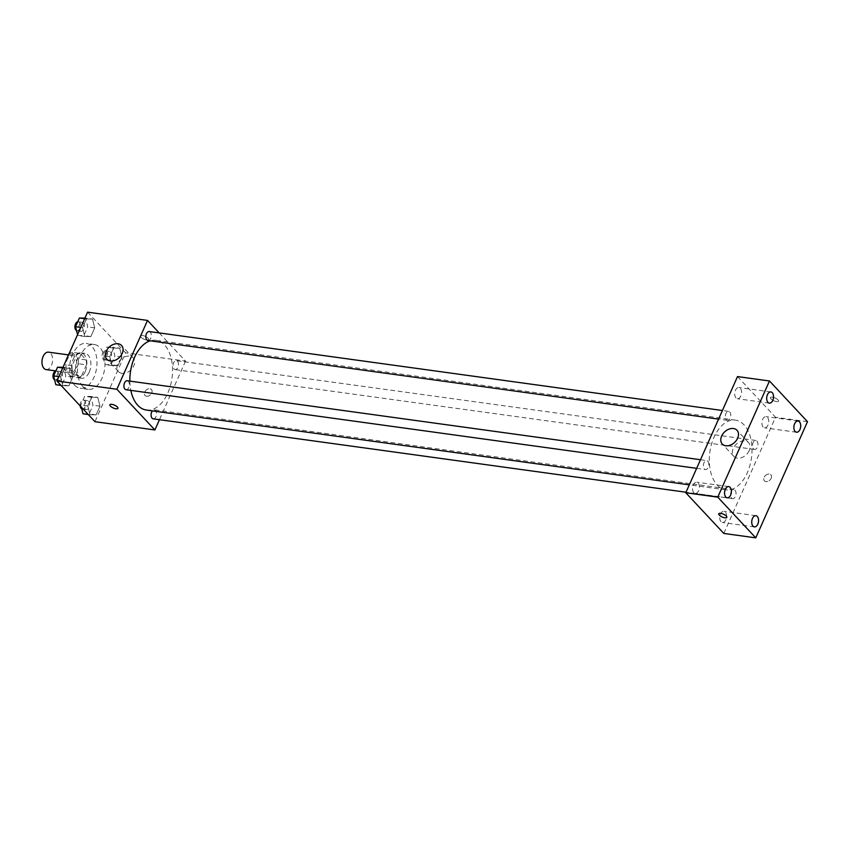 <?xml version="1.0" encoding="UTF-8"?>
<svg xmlns="http://www.w3.org/2000/svg" width="850" height="850" viewBox="0 0 850 850"><rect width="100%" height="100%" fill="white"/><g stroke="black" fill="none" stroke-linecap="round" stroke-linejoin="round"><path stroke-width="0.64" stroke-dasharray="4.25 3.19" d="M46.102 369.58A8.797 5.249 97.8 0 0 52.509 361.579A8.797 5.249 97.8 0 0 48.503 352.155M67.926 371.705A8.797 5.249 97.8 0 0 70.082 372.884A8.797 5.249 97.8 0 0 76.489 364.884A8.797 5.249 97.8 0 0 72.484 355.449A8.797 5.249 97.8 0 0 66.481 361.516A8.797 5.249 97.8 0 0 67.926 371.705M72.069 352.304L78.157 358.828A11.943 7.129 97.8 0 1 78.487 363.736L86.477 364.841A11.943 7.129 97.8 0 0 86.147 359.933L80.059 353.409L72.069 352.304A11.943 7.129 97.8 0 0 69.222 353.388M78.487 363.736L73.578 374.776A11.943 7.129 97.8 0 1 70.497 376.04L64.398 369.516A11.943 7.129 97.8 0 1 64.047 365.011M86.477 364.841L81.568 375.881L73.578 374.776M70.497 376.04L78.487 377.134L72.399 370.611L64.398 369.516M78.487 377.134A11.943 7.129 97.8 0 0 81.568 375.881M80.059 353.409A11.943 7.129 97.8 0 0 76.978 354.663L69.137 353.589M72.399 370.611A11.943 7.129 97.8 0 1 72.069 365.702L76.978 354.663M85.213 371.631A12.569 7.501 -82.2 0 1 77.562 377.729A12.569 7.501 -82.2 0 1 71.836 364.246A12.569 7.501 -82.2 0 1 80.984 352.814A12.569 7.501 -82.2 0 1 85.213 371.631M89.207 372.183A12.569 7.501 97.8 0 0 84.989 353.366A12.569 7.501 97.8 0 0 76.404 362.036A12.569 7.501 97.8 0 0 78.476 376.582A12.569 7.501 97.8 0 0 81.558 378.271A12.569 7.501 97.8 0 0 89.207 372.183M72.069 365.702L64.218 364.618M86.147 359.933L78.157 358.828M74.651 385.188A22.631 13.504 97.8 0 0 80.176 388.237A22.631 13.504 97.8 0 0 96.656 367.668A22.631 13.504 97.8 0 0 86.36 343.411A22.631 13.504 97.8 0 0 70.922 359.008A22.631 13.504 97.8 0 0 74.651 385.188M82.641 386.283A22.631 13.504 97.8 0 0 88.177 389.342A22.631 13.504 97.8 0 0 104.646 368.762A22.631 13.504 97.8 0 0 94.35 344.505A22.631 13.504 97.8 0 0 78.912 360.103A22.631 13.504 97.8 0 0 82.641 386.283M119.68 348.16L121.901 356.968L118.033 365.659L111.934 365.553L109.714 356.756L113.581 348.064L119.68 348.16L121.901 356.968L118.033 365.659L111.934 365.553L109.714 356.756L113.581 348.064L119.68 348.16L112.689 347.204L114.909 356.001L111.042 364.692L104.943 364.586L102.723 355.789L106.59 347.098L112.689 347.204M92.501 319.069L94.722 327.866L90.854 336.558L84.756 336.462L82.535 327.664L86.402 318.962L92.501 319.069L94.722 327.866L90.854 336.558L84.756 336.462L82.535 327.664L86.402 318.962L92.501 319.069L85.51 318.102L87.731 326.899L83.863 335.601L77.764 335.495L77.552 334.666M87.582 312.152L125.598 352.846L94.945 421.685M97.761 397.386L99.992 406.183L96.114 414.874L90.026 414.779L87.805 405.981L91.672 397.279L97.761 397.386L99.992 406.183L96.114 414.874L90.026 414.779L87.805 405.981L91.672 397.279L97.761 397.386L90.769 396.419L92.99 405.227L89.123 413.918L83.034 413.812M70.582 368.294L72.802 377.092L68.935 385.783L62.847 385.677L60.626 376.879L64.494 368.188L70.582 368.294L72.802 377.092L68.935 385.783L62.847 385.677L60.626 376.879L64.494 368.188L70.582 368.294L63.591 367.328L65.811 376.125L61.944 384.816L55.845 384.721M159.205 332.924L185.534 361.101L125.598 352.846M185.534 361.101L159.46 419.677M146.561 396.259A4.399 3.177 -43 0 0 151.173 393.954A4.399 3.177 -43 0 0 151.449 389.491A4.399 3.177 -43 0 0 146.062 390.182A4.399 3.177 -43 0 0 145.021 395.505A4.399 3.177 -43 0 0 146.561 396.259A4.399 3.177 -43 0 0 151.162 393.954A4.399 3.177 -43 0 0 151.449 389.491A4.399 3.177 -43 0 0 146.062 390.182A4.399 3.177 -43 0 0 145.01 395.505A4.399 3.177 -43 0 0 146.551 396.259M146.402 410.051A35.201 21.016 97.8 0 0 172.019 378.048A35.201 21.016 97.8 0 0 156.007 340.308A35.201 21.016 97.8 0 0 150.248 340.818M129.848 381.119A35.201 21.016 97.8 0 0 130.826 390.384M147.953 340.51A4.526 2.699 97.8 0 0 151.247 336.388A4.526 2.699 97.8 0 0 149.196 331.543M174.027 368.985A4.526 2.699 97.8 0 0 175.132 369.601A4.526 2.699 97.8 0 0 178.426 365.489A4.526 2.699 97.8 0 0 176.375 360.634A4.526 2.699 97.8 0 0 173.283 363.757A4.526 2.699 97.8 0 0 174.027 368.985M153.223 418.827A4.526 2.699 97.8 0 0 156.517 414.704A4.526 2.699 97.8 0 0 154.456 409.859A4.526 2.699 97.8 0 0 152.405 410.879M127.277 380.757A4.526 2.699 -82.2 0 1 128.382 381.374A4.526 2.699 -82.2 0 1 129.126 386.612A4.526 2.699 -82.2 0 1 126.044 389.725M141.058 337.248A4.399 1.541 -156 0 0 145.318 339.66A4.399 1.541 -156 0 0 148.569 339.522A4.399 1.541 -156 0 0 145.18 336.324A4.399 1.541 -156 0 0 140.537 335.941A4.399 1.541 -156 0 0 141.058 337.248A4.399 1.541 -156 0 0 145.318 339.671A4.399 1.541 -156 0 0 148.569 339.522A4.399 1.541 -156 0 0 145.18 336.324A4.399 1.541 -156 0 0 140.526 335.941A4.399 1.541 -156 0 0 141.058 337.259M109.884 404.781L109.884 404.781A4.399 1.541 24 0 1 113.135 404.642A4.399 1.541 24 0 1 117.396 407.054A4.399 1.541 24 0 1 117.927 408.361A4.399 1.541 24 0 1 117.916 408.361L117.916 408.361M121.964 373.352A10.062 7.257 137 0 1 118.437 371.609A10.062 7.257 137 0 1 120.838 359.444A10.062 7.257 137 0 1 133.142 357.882A10.062 7.257 137 0 1 132.504 368.071A10.062 7.257 137 0 1 121.964 373.352M717.251 485.127A35.201 21.016 97.8 0 0 725.857 489.876A35.201 21.016 97.8 0 0 751.474 457.874A35.201 21.016 97.8 0 0 735.463 420.144A35.201 21.016 97.8 0 0 711.45 444.401A35.201 21.016 97.8 0 0 717.251 485.127M707.838 461.199A4.526 2.699 -82.2 0 1 708.581 466.438A4.526 2.699 -82.2 0 1 705.5 469.551A4.526 2.699 -82.2 0 1 703.439 464.706A4.526 2.699 -82.2 0 1 706.732 460.594A4.526 2.699 -82.2 0 1 707.838 461.199M753.482 448.821A4.526 2.699 97.8 0 0 754.588 449.427A4.526 2.699 97.8 0 0 757.881 445.315A4.526 2.699 97.8 0 0 755.831 440.459A4.526 2.699 97.8 0 0 752.739 443.583A4.526 2.699 97.8 0 0 753.482 448.821M731.574 498.036A4.526 2.699 97.8 0 0 732.679 498.652A4.526 2.699 97.8 0 0 735.972 494.541A4.526 2.699 97.8 0 0 733.911 489.685A4.526 2.699 97.8 0 0 730.819 492.809A4.526 2.699 97.8 0 0 731.574 498.036M726.304 419.719A4.526 2.699 97.8 0 0 727.409 420.336A4.526 2.699 97.8 0 0 730.702 416.213A4.526 2.699 97.8 0 0 728.652 411.368A4.526 2.699 97.8 0 0 725.56 414.481A4.526 2.699 97.8 0 0 726.304 419.719M737.513 376.571L775.529 417.265L723.807 533.439M763.173 427.061A5.652 3.379 -82.2 0 1 762.237 420.527A5.652 3.379 -82.2 0 1 766.094 416.627A5.652 3.379 -82.2 0 1 768.666 422.684A5.652 3.379 -82.2 0 1 764.554 427.826A5.652 3.379 -82.2 0 1 763.173 427.061M721.023 521.719A5.652 3.379 -82.2 0 1 720.099 515.185A5.652 3.379 -82.2 0 1 723.956 511.286A5.652 3.379 -82.2 0 1 726.527 517.342A5.652 3.379 -82.2 0 1 722.404 522.484A5.652 3.379 -82.2 0 1 721.023 521.719M693.844 492.628A5.652 3.379 -82.2 0 1 692.92 486.083A5.652 3.379 -82.2 0 1 696.777 482.194A5.652 3.379 -82.2 0 1 699.348 488.251A5.652 3.379 -82.2 0 1 695.226 493.393A5.652 3.379 -82.2 0 1 693.844 492.628M735.994 397.97A5.652 3.379 -82.2 0 1 735.059 391.425A5.652 3.379 -82.2 0 1 738.916 387.536A5.652 3.379 -82.2 0 1 741.487 393.592A5.652 3.379 -82.2 0 1 737.375 398.735A5.652 3.379 -82.2 0 1 735.994 397.97M807.5 421.674L775.529 417.265M771.014 398.916A4.399 1.541 -156 0 0 775.274 401.328A4.399 1.541 -156 0 0 778.526 401.189A4.399 1.541 -156 0 0 775.136 397.991A4.399 1.541 -156 0 0 770.482 397.609A4.399 1.541 -156 0 0 771.014 398.916A4.399 1.541 -156 0 0 775.274 401.338A4.399 1.541 -156 0 0 778.526 401.189A4.399 1.541 -156 0 0 775.136 397.991A4.399 1.541 -156 0 0 770.482 397.619A4.399 1.541 -156 0 0 771.014 398.926M771.152 478.316A4.399 3.177 -43 0 0 770.865 474.831A4.399 3.177 -43 0 0 765.489 475.511A4.399 3.177 -43 0 0 764.437 480.834A4.399 3.177 -43 0 0 767.933 481.334A4.399 3.177 -43 0 0 771.152 478.316A4.399 3.177 -43 0 0 770.865 474.831A4.399 3.177 -43 0 0 765.478 475.511A4.399 3.177 -43 0 0 764.437 480.834A4.399 3.177 -43 0 0 767.933 481.334A4.399 3.177 -43 0 0 771.152 478.316M749.211 450.627A10.062 7.257 137 0 1 741.859 457.544A10.062 7.257 137 0 1 733.869 456.397A10.062 7.257 137 0 1 736.259 444.231A10.062 7.257 137 0 1 748.563 442.669A10.062 7.257 137 0 1 749.211 450.627M718.771 513.783L718.771 513.783A4.399 1.541 24 0 1 722.011 513.634A4.399 1.541 24 0 1 726.282 516.046A4.399 1.541 24 0 1 726.803 517.352A4.399 1.541 24 0 1 726.803 517.363L726.803 517.352M63.017 367.317L63.591 367.328M58.002 379.897A4.526 2.699 97.8 0 0 59.107 380.502A4.526 2.699 97.8 0 0 62.401 376.391A4.526 2.699 97.8 0 0 60.339 371.535A4.526 2.699 97.8 0 0 57.248 374.659A4.526 2.699 97.8 0 0 58.002 379.897M72.802 377.092L65.811 376.125M68.935 385.783L61.944 384.816M62.847 385.677L61.072 385.433M60.626 376.879L58.873 376.646M64.494 368.188L62.741 367.944M54.612 379.801A4.526 2.699 97.8 0 0 55.112 379.961A4.526 2.699 97.8 0 0 58.406 375.838A4.526 2.699 97.8 0 0 56.344 370.993A4.526 2.699 97.8 0 0 55.813 371.004M84.936 318.091L85.51 318.102M79.911 330.671A4.526 2.699 97.8 0 0 81.016 331.288A4.526 2.699 97.8 0 0 84.309 327.165A4.526 2.699 97.8 0 0 82.259 322.32A4.526 2.699 97.8 0 0 79.167 325.433A4.526 2.699 97.8 0 0 79.911 330.671M94.722 327.866L87.731 326.899M90.854 336.558L83.863 335.601M84.756 336.462L77.764 335.495M82.535 327.664L80.782 327.42M86.402 318.962L84.66 318.729M76.521 330.586A4.526 2.699 97.8 0 0 77.021 330.735A4.526 2.699 97.8 0 0 80.314 326.623A4.526 2.699 97.8 0 0 78.253 321.767A4.526 2.699 97.8 0 0 77.733 321.778M81.345 407.129L80.803 405.014L84.681 396.323L90.769 396.419M85.181 408.988A4.526 2.699 97.8 0 0 86.286 409.604A4.526 2.699 97.8 0 0 89.579 405.482A4.526 2.699 97.8 0 0 87.518 400.637A4.526 2.699 97.8 0 0 84.426 403.75A4.526 2.699 97.8 0 0 85.181 408.988M99.992 406.183L92.99 405.227M96.114 414.874L89.123 413.918M90.026 414.779L88.251 414.534M87.805 405.981L80.803 405.014M91.672 397.279L84.681 396.323M81.791 408.903A4.526 2.699 97.8 0 0 82.291 409.052A4.526 2.699 97.8 0 0 85.584 404.94A4.526 2.699 97.8 0 0 83.523 400.084A4.526 2.699 97.8 0 0 80.187 405.896M107.089 359.773A4.526 2.699 97.8 0 0 108.194 360.379A4.526 2.699 97.8 0 0 111.488 356.267A4.526 2.699 97.8 0 0 109.438 351.411A4.526 2.699 97.8 0 0 106.346 354.535A4.526 2.699 97.8 0 0 107.089 359.773M121.901 356.968L114.909 356.001M118.033 365.659L111.042 364.692M111.934 365.553L104.943 364.586M109.714 356.756L102.723 355.789M113.581 348.064L106.59 347.098M103.094 359.221A4.526 2.699 97.8 0 0 104.199 359.826A4.526 2.699 97.8 0 0 107.493 355.714A4.526 2.699 97.8 0 0 105.432 350.859A4.526 2.699 97.8 0 0 102.351 353.983A4.526 2.699 97.8 0 0 103.094 359.221M55.856 370.929L70.082 372.884M68.393 354.886L72.484 355.449M84.989 353.366L80.984 352.814M81.558 378.271L77.562 377.729M94.35 344.505L86.36 343.411M88.177 389.342L80.176 388.237M133.142 357.882L121.561 345.493M118.437 371.609L106.866 359.221M735.463 420.144L156.007 340.308M725.857 489.876L689.318 484.84M696.66 468.339L705.5 469.551M700.496 459.733L706.732 460.594M755.831 440.459L176.375 360.634M754.588 449.427L175.132 369.601M733.911 489.685L154.456 409.859M732.679 498.652L686.024 492.224M728.652 411.368L722.415 410.507M727.409 420.336L718.579 419.114M798.065 421.037L766.094 416.627M796.524 432.225L764.554 427.826M755.926 515.695L723.956 511.286M754.375 526.883L722.404 522.484M728.737 486.593L696.777 482.194M727.196 497.792L695.226 493.393M770.886 391.935L738.916 387.536M769.346 403.134L737.375 398.735M748.563 442.669L736.992 430.27M733.869 456.397L722.287 444.008M60.339 371.535L56.344 370.993M59.107 380.502L55.112 379.961M82.259 322.32L78.253 321.767M81.016 331.288L77.021 330.735M87.518 400.637L83.523 400.084M86.286 409.604L82.291 409.052M109.438 351.411L105.432 350.859M108.194 360.379L104.199 359.826"/><path stroke-width="1.27" d="M68.393 354.886L48.503 352.155A8.797 5.249 97.8 0 0 42.5 358.211A8.797 5.249 97.8 0 0 43.956 368.401A8.797 5.249 97.8 0 0 46.102 369.58L55.856 370.929M64.218 364.618L68.988 353.568A11.943 7.129 97.8 0 1 69.222 353.388M159.46 419.677L154.891 429.951L94.945 421.685L56.929 381.002L87.582 312.152L147.528 320.418L159.205 332.924M130.826 390.384A35.201 21.016 97.8 0 0 137.796 405.301A35.201 21.016 97.8 0 0 146.402 410.051L689.318 484.84M150.248 340.818A35.201 21.016 97.8 0 0 129.848 381.119M154.891 429.951L116.875 389.257L147.528 320.418M722.415 410.507L149.196 331.543A4.526 2.699 97.8 0 0 146.104 334.656A4.526 2.699 97.8 0 0 146.848 339.894A4.526 2.699 97.8 0 0 147.953 340.51L718.579 419.114M152.405 410.879A4.526 2.699 97.8 0 0 152.118 418.211A4.526 2.699 97.8 0 0 153.223 418.827L686.024 492.224M696.66 468.339L126.044 389.725A4.526 2.699 -82.2 0 1 123.983 384.88A4.526 2.699 -82.2 0 1 127.277 380.757L700.496 459.733M116.875 389.257L56.929 381.002M110.383 360.963A10.062 7.257 137 0 1 106.866 359.221A10.062 7.257 137 0 1 109.257 347.055A10.062 7.257 137 0 1 121.561 345.493A10.062 7.257 137 0 1 120.923 355.672A10.062 7.257 137 0 1 110.383 360.963M117.396 407.054A4.399 1.541 24 0 1 117.916 408.361A4.399 1.541 24 0 1 113.273 407.979A4.399 1.541 24 0 1 109.884 404.781A4.399 1.541 24 0 1 113.124 404.642A4.399 1.541 24 0 1 117.396 407.054M117.916 408.361A4.399 1.541 24 0 1 113.273 407.979A4.399 1.541 24 0 1 109.884 404.781M723.807 533.439L685.791 492.745L737.513 376.571L769.484 380.981L807.5 421.674L755.778 537.848L723.807 533.439M755.778 537.848L717.761 497.154L685.791 492.745M726.282 516.056A4.399 1.541 24 0 1 726.803 517.363A4.399 1.541 24 0 1 722.16 516.981A4.399 1.541 24 0 1 718.76 513.783A4.399 1.541 24 0 1 722.011 513.644A4.399 1.541 24 0 1 726.282 516.056M717.761 497.154L769.484 380.981M737.63 438.239A10.062 7.257 137 0 1 730.288 445.156A10.062 7.257 137 0 1 722.287 444.008A10.062 7.257 137 0 1 724.689 431.832A10.062 7.257 137 0 1 736.992 430.27A10.062 7.257 137 0 1 737.63 438.239M767.444 394.676A5.652 3.379 97.8 0 0 767.964 402.369A5.652 3.379 97.8 0 0 769.346 403.134A5.652 3.379 97.8 0 0 773.457 397.991A5.652 3.379 97.8 0 0 770.886 391.935A5.652 3.379 97.8 0 0 767.444 394.676M725.305 489.334A5.652 3.379 97.8 0 0 725.815 497.027A5.652 3.379 97.8 0 0 727.196 497.792A5.652 3.379 97.8 0 0 731.308 492.649A5.652 3.379 97.8 0 0 728.737 486.593A5.652 3.379 97.8 0 0 725.305 489.334M752.484 518.426A5.652 3.379 97.8 0 0 752.994 526.129A5.652 3.379 97.8 0 0 754.375 526.883A5.652 3.379 97.8 0 0 758.487 521.751A5.652 3.379 97.8 0 0 755.926 515.695A5.652 3.379 97.8 0 0 752.484 518.426M794.622 423.767A5.652 3.379 97.8 0 0 795.143 431.471A5.652 3.379 97.8 0 0 796.524 432.225A5.652 3.379 97.8 0 0 800.636 427.093A5.652 3.379 97.8 0 0 798.065 421.037A5.652 3.379 97.8 0 0 794.622 423.767M726.803 517.363A4.399 1.541 24 0 1 722.16 516.981A4.399 1.541 24 0 1 718.771 513.783M61.072 385.433L55.845 384.721L53.624 375.923L57.502 367.221L63.017 367.317M58.873 376.646L53.624 375.923M62.741 367.944L57.502 367.221M55.813 371.004A4.526 2.699 97.8 0 0 53.146 374.531A4.526 2.699 97.8 0 0 53.996 379.344A4.526 2.699 97.8 0 0 54.612 379.801M77.552 334.666L75.544 326.697L79.411 318.006L84.936 318.091M80.782 327.42L75.544 326.697M84.66 318.729L79.411 318.006M77.733 321.778A4.526 2.699 97.8 0 0 75.066 325.306A4.526 2.699 97.8 0 0 75.916 330.119A4.526 2.699 97.8 0 0 76.521 330.586M88.251 414.534L83.034 413.812L81.345 407.129M80.187 405.896A4.526 2.699 97.8 0 0 81.175 408.436A4.526 2.699 97.8 0 0 81.791 408.903"/></g></svg>
